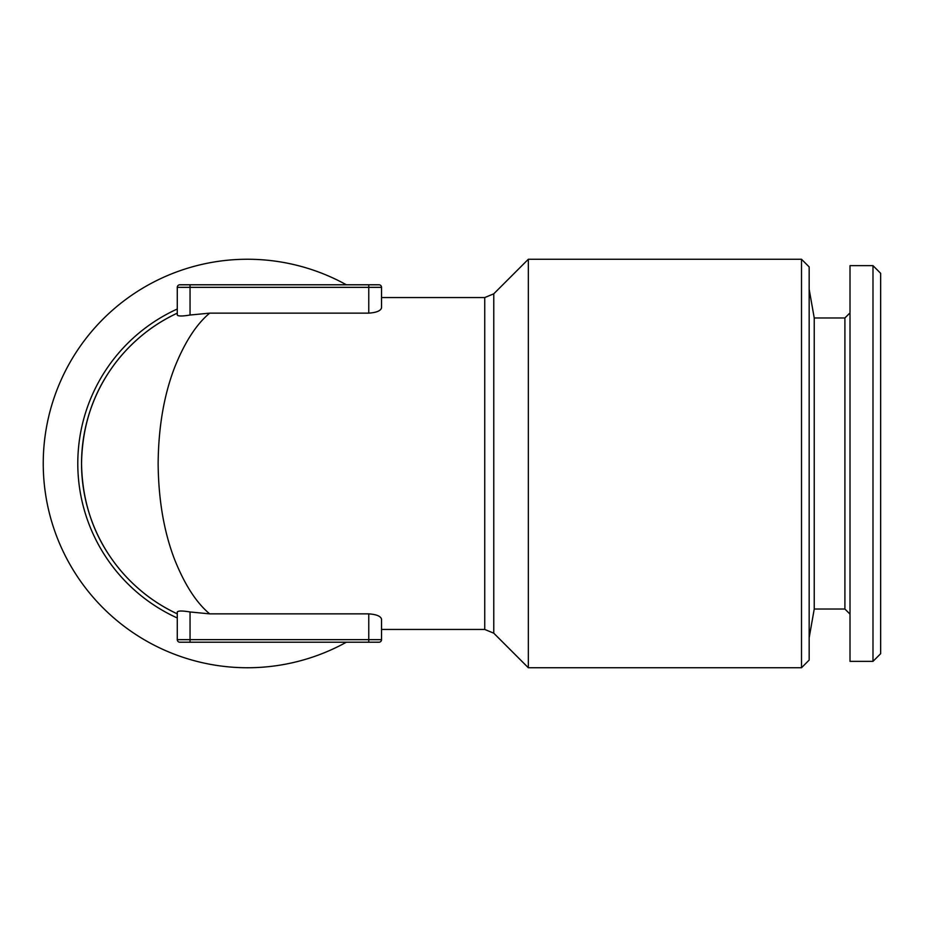 <?xml version="1.0" encoding="UTF-8"?>
<svg xmlns="http://www.w3.org/2000/svg" width="927" height="927" viewBox="0 0 927 927"><rect width="100%" height="100%" fill="white"/><g stroke="black" fill="none" stroke-linecap="round" stroke-linejoin="round"><path stroke-width="1.39" d="M801.507 259.259L809.167 266.918L809.167 660.082L801.507 667.741L801.507 259.259L528.332 259.259L493.767 293.813L493.767 633.187L484.74 629.445L381.53 629.445L381.53 639.665A2.549 2.549 0 0 1 378.969 642.214L179.838 642.214L190.047 642.214L190.047 639.665L381.53 639.665L381.53 619.19C380.788 616.2 376.524 614.427 368.761 613.859L209.687 613.859L190.047 611.971C182.457 610.696 178.204 610.696 177.277 611.971L177.277 613.859C164.334 607.706 152.967 600.603 143.175 592.562C130.869 582.492 120.51 571.449 112.086 559.433C92.329 531.739 82.144 499.757 81.541 463.5C82.144 427.243 92.329 395.261 112.086 367.567C120.498 355.551 130.869 344.508 143.175 334.438C152.967 326.397 164.334 319.294 177.277 313.141A165.945 165.945 0 0 0 177.277 613.859A165.945 165.945 0 0 1 177.277 313.141M177.277 611.971L177.277 639.665A2.549 2.549 0 0 0 179.838 642.214M484.74 629.445L484.74 297.555L381.53 297.555L381.53 287.335L381.53 307.81C380.788 310.8 376.536 312.573 368.761 313.141L368.761 287.335L190.047 287.335L190.047 284.786L179.838 284.786L378.969 284.786A2.549 2.549 0 0 1 381.53 287.335L368.761 287.335L368.761 284.786M177.277 287.335A2.549 2.549 0 0 1 179.838 284.786A2.549 2.549 0 0 0 177.277 287.335L177.277 315.029C178.204 316.304 182.457 316.304 190.047 315.029L190.047 287.335L177.277 287.335M368.761 313.141L209.687 313.141L190.047 315.029M209.687 313.141C196.327 324.253 184.624 342.399 174.577 367.567C163.94 395.261 158.459 427.243 158.135 463.5C158.459 499.757 163.94 531.739 174.577 559.433C184.624 584.601 196.327 602.747 209.687 613.859M850.013 661.357L850.013 265.643L872.991 265.643L872.991 661.357L850.013 661.357M872.991 661.357L880.65 653.697L880.65 273.303L872.991 265.643M850.013 614.126L844.903 609.027L844.903 317.973L850.013 312.874M844.903 609.027L814.23 609.027L814.23 317.973L809.167 289.259M346.374 642.214A204.241 204.241 0 0 1 43.245 463.5A204.241 204.241 0 0 1 346.374 284.786M528.332 259.259L528.332 667.741L801.507 667.741M368.761 642.214L368.761 613.859M177.277 639.665L190.047 639.665L190.047 611.971M177.277 617.985A169.687 169.687 0 0 1 177.277 309.015M844.903 317.973L814.23 317.973M814.23 609.027L809.167 637.741M493.767 633.187L528.332 667.741M493.767 293.813L484.74 297.555"/></g></svg>

